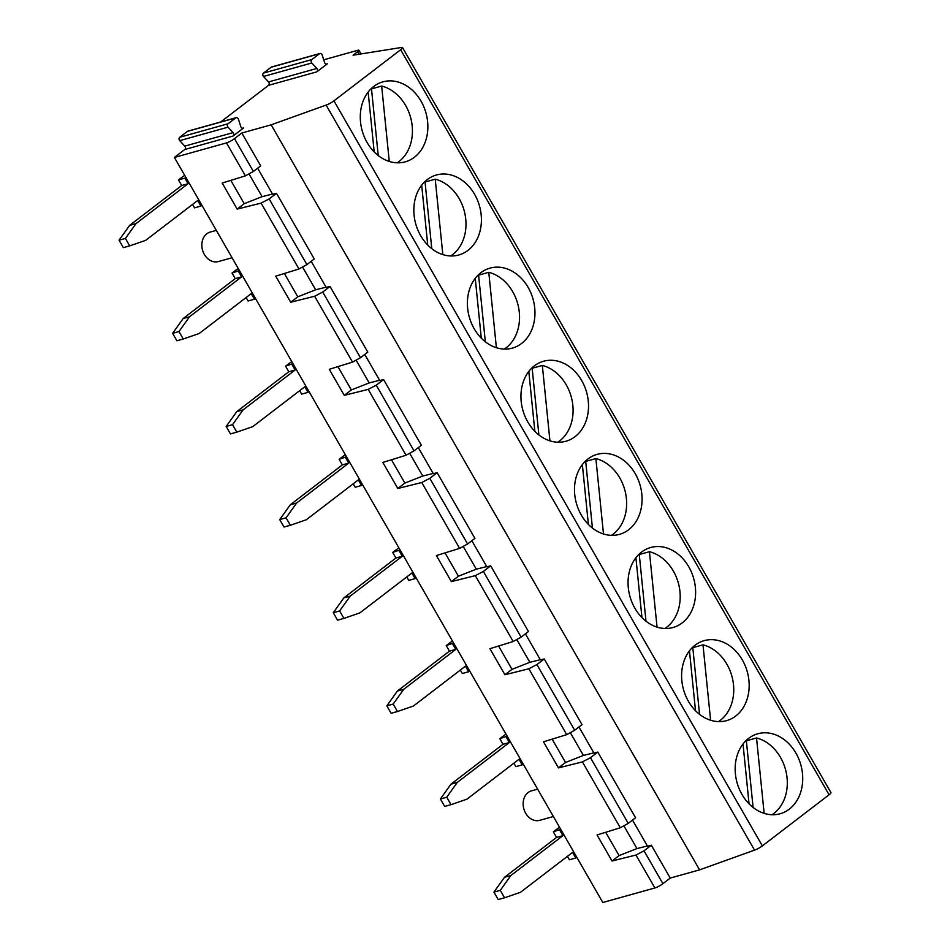 <?xml version="1.0" encoding="UTF-8"?>
<svg xmlns="http://www.w3.org/2000/svg" width="950" height="950" viewBox="0 0 950 950"><rect width="100%" height="100%" fill="white"/><g stroke="black" fill="none" stroke-linecap="round" stroke-linejoin="round"><path stroke-width="1.43" d="M184.763 149.506L233.059 136.028L243.556 127.989A2.185 1.746 74.4 0 1 240.837 126.694L238.426 119.201A2.185 1.746 74.4 0 0 236.194 117.657L187.898 131.136A2.185 1.746 -105.6 0 0 187.411 131.385L179.752 137.251A2.185 1.746 -105.6 0 0 179.728 140.648L184.787 146.11A2.185 1.746 -105.6 0 1 184.763 149.506L174.396 157.451L602.811 902.5L654.894 887.965A6.508 1.199 -29.9 0 0 662.91 883.678L644.029 850.832L635.966 855.036L612.026 861.009L619.091 855.606L605.684 832.283M268.529 85.334L316.825 71.856L327.311 63.816A2.185 1.746 74.4 0 1 324.591 62.522L322.192 55.029A2.185 1.746 74.4 0 0 319.96 53.485L271.652 66.963A2.185 1.746 -105.6 0 0 271.178 67.213L263.518 73.079A2.185 1.746 -105.6 0 0 263.494 76.475L268.541 81.938A2.185 1.746 -105.6 0 1 268.529 85.334L220.685 121.992M184.716 175.406A10.925 2.007 150.1 0 0 181.319 177.745L178.481 179.918L184.834 178.149L188.053 183.73L135.993 223.618L125.424 238.426L119.071 240.196L123.346 247.641L129.699 245.872L125.424 238.426M129.699 245.872L145.623 240.386L197.683 200.498L200.901 206.079L201.911 205.307M184.834 178.149L185.844 177.365M261.096 203.122L269.159 198.918L306.921 264.599L298.965 268.981L261.096 203.122L237.167 209.095L244.221 203.68L230.814 180.369M298.965 268.981L275.726 276.165L290.712 302.231L297.777 296.816L284.371 273.493M269.159 198.918L276.486 193.313L314.248 258.982L306.921 264.599M311.196 261.321L326.194 287.399L330.03 286.437L322.715 292.054L360.478 357.723L352.521 362.116L314.64 296.246L290.712 302.231M302.706 267.294L315.637 289.786L326.076 287.185M315.637 289.786L297.777 296.816M314.64 296.246L322.715 292.054M421.693 185.191L427.738 245.053M442.831 254.588L435.219 179.182L425.054 182.02A41.527 33.108 74.4 0 0 424.603 181.913M435.219 179.182A41.527 33.108 -105.6 0 1 464.978 214.059A41.527 33.108 -105.6 0 1 450.751 255.954M420.648 235.648A41.527 33.108 74.4 0 0 458.791 254.992A41.527 33.108 74.4 0 0 481.163 214.748A41.527 33.108 74.4 0 0 450.644 174.883A41.527 33.108 74.4 0 0 436.466 174.978A41.527 33.108 74.4 0 0 420.648 235.648M378.231 155.539L371.497 88.884A41.527 33.108 74.4 0 0 371.058 88.778M389.274 161.453L381.662 86.046L371.497 88.884M368.149 92.067L374.193 151.917M381.662 86.046A41.527 33.108 -105.6 0 1 411.421 120.923A41.527 33.108 -105.6 0 1 397.195 162.818M249.161 174.159L262.093 196.662L244.221 203.68M367.104 142.524A41.527 33.108 74.4 0 0 405.234 161.856A41.527 33.108 74.4 0 0 427.607 121.612A41.527 33.108 74.4 0 0 397.088 81.748A41.527 33.108 74.4 0 0 382.909 81.854A41.527 33.108 74.4 0 0 367.104 142.524M262.093 196.662L272.519 194.049M257.64 168.186L272.638 194.263L276.486 193.313M323.724 59.803L357.936 50.255A4.334 0.796 150.1 0 1 358.886 50.243A4.334 0.796 150.1 0 1 357.639 51.704L353.091 55.195L401.28 47.5A6.508 1.199 150.1 0 1 402.515 47.547A6.508 1.199 150.1 0 1 400.662 49.733L333.937 100.843A6.508 1.199 150.1 0 1 326.123 105.082L271.154 124.83L241.811 133.012L260.692 165.846L253.365 171.463L245.409 175.857L226.48 142.916A6.508 1.199 150.1 0 0 234.484 138.629L253.365 171.463M237.167 209.095L222.181 183.041L245.409 175.857M241.811 133.012L234.484 138.629M174.396 157.451L226.48 142.916M316.825 71.856A2.185 1.746 74.4 0 0 316.849 68.459L311.79 62.997A2.185 1.746 74.4 0 1 311.814 59.601L319.473 53.734A2.185 1.746 74.4 0 1 319.96 53.485M236.194 117.657A2.185 1.746 74.4 0 0 235.707 117.907L228.059 123.773A2.185 1.746 74.4 0 0 228.036 127.169L233.083 132.632A2.185 1.746 74.4 0 1 233.059 136.028M743.019 743.981L749.051 803.842M567.435 856.33L569.418 859.774L575.771 858.004L572.553 852.411L520.493 892.299L504.569 897.786L500.294 890.34L510.851 875.532L504.497 877.301L556.558 837.425L562.911 835.644L510.851 875.532M764.144 813.366L756.533 737.972L746.367 740.81A41.527 33.108 74.4 0 0 745.916 740.691M756.533 737.972A41.527 33.108 -105.6 0 1 786.291 772.837A41.527 33.108 -105.6 0 1 772.065 814.732M741.974 794.438A41.527 33.108 74.4 0 0 780.104 813.77A41.527 33.108 74.4 0 0 802.477 773.526A41.527 33.108 74.4 0 0 771.958 733.661A41.527 33.108 74.4 0 0 757.779 733.768A41.527 33.108 74.4 0 0 741.974 794.438M624.019 826.072L636.963 848.576L619.091 855.606M333.937 100.843L762.363 845.892L829.077 794.782A6.508 1.199 -29.9 0 0 830.929 792.585L402.515 47.547M762.363 845.892A6.508 1.199 150.1 0 1 754.538 850.131L699.58 869.867L670.237 878.061L662.91 883.678M636.963 848.576L647.389 845.963M670.237 878.061L651.344 845.227L644.029 850.832M651.344 845.227L647.508 846.189L632.51 820.099M582.409 761.9L590.472 757.708L597.799 752.091L635.562 817.772L628.235 823.377L620.279 827.771L582.409 761.9L558.481 767.885L565.535 762.47L552.128 739.148M612.026 861.009L597.051 834.955L620.279 827.771M753.101 807.453L746.367 740.81M754.538 850.131L326.123 105.082M688.418 701.302A41.527 33.108 74.4 0 0 726.548 720.646A41.527 33.108 74.4 0 0 748.921 680.402A41.527 33.108 74.4 0 0 718.402 640.538A41.527 33.108 74.4 0 0 704.223 640.633A41.527 33.108 74.4 0 0 688.418 701.302M634.861 608.178A41.527 33.108 74.4 0 0 673.004 627.511A41.527 33.108 74.4 0 0 695.364 587.266A41.527 33.108 74.4 0 0 664.857 547.402A41.527 33.108 74.4 0 0 650.679 547.509A41.527 33.108 74.4 0 0 634.861 608.178M581.305 515.043A41.527 33.108 74.4 0 0 619.447 534.375A41.527 33.108 74.4 0 0 641.82 494.131A41.527 33.108 74.4 0 0 611.301 454.266A41.527 33.108 74.4 0 0 597.122 454.373A41.527 33.108 74.4 0 0 581.305 515.043M527.761 421.907A41.527 33.108 74.4 0 0 565.891 441.251A41.527 33.108 74.4 0 0 588.264 401.007A41.527 33.108 74.4 0 0 557.745 361.142A41.527 33.108 74.4 0 0 543.566 361.238A41.527 33.108 74.4 0 0 527.761 421.907M474.204 328.783A41.527 33.108 74.4 0 0 512.347 348.116A41.527 33.108 74.4 0 0 534.707 307.871A41.527 33.108 74.4 0 0 504.201 268.007A41.527 33.108 74.4 0 0 490.022 268.114A41.527 33.108 74.4 0 0 474.204 328.783M699.544 714.329L692.811 647.674A41.527 33.108 74.4 0 0 692.372 647.568M710.6 720.242L702.988 644.836L692.811 647.674M689.462 650.845L695.507 710.707M702.988 644.836A41.527 33.108 -105.6 0 1 732.735 679.713A41.527 33.108 -105.6 0 1 718.509 721.608M570.475 732.949L583.407 755.44L565.535 762.47M583.407 755.44L593.833 752.839M578.966 726.976L593.952 753.053L597.799 752.091M536.916 664.572L544.243 658.967L582.006 724.636L574.679 730.253L566.734 734.635L528.853 668.776L536.916 664.572L574.679 730.253M558.481 767.885L543.495 741.819L566.734 734.635M528.853 668.776L504.925 674.749L511.991 669.334L498.584 646.024M513.178 641.511L475.297 575.641L483.372 571.449L490.687 565.832L528.449 631.501L521.134 637.117L513.178 641.511L489.939 648.696L504.925 674.749M475.297 575.641L451.369 581.614L458.434 576.211L445.027 552.888M459.622 548.376L421.753 482.505L429.816 478.313L437.142 472.696L474.905 538.377L467.578 543.982L459.622 548.376L436.394 555.56L451.369 581.614M421.753 482.505L397.824 488.49L404.878 483.075L391.471 459.764M406.077 455.24L368.196 389.381L376.259 385.178L383.586 379.572L421.349 445.241L414.022 450.858L406.077 455.24L382.838 462.424L397.824 488.49M368.196 389.381L344.268 395.354L351.334 389.951L337.915 366.629M352.521 362.116L329.282 369.301L344.268 395.354M525.409 633.84L540.408 659.918L544.243 658.967M516.919 639.813L529.851 662.304L540.277 659.704M529.851 662.304L511.991 669.334M635.906 557.721L641.951 617.571M657.044 627.107L649.432 551.701L639.267 554.539A41.527 33.108 74.4 0 0 638.816 554.432M649.432 551.701A41.527 33.108 -105.6 0 1 679.191 586.577A41.527 33.108 -105.6 0 1 664.953 628.472M592.432 528.058L585.711 461.415A41.527 33.108 74.4 0 0 585.259 461.308M603.487 533.983L595.876 458.577L585.711 461.415M582.362 464.586L588.394 524.447M595.876 458.577A41.527 33.108 -105.6 0 1 625.634 493.454A41.527 33.108 -105.6 0 1 611.408 535.349M463.363 546.689L476.294 569.181L458.434 576.211M476.294 569.181L486.733 566.58M471.853 540.704L486.851 566.794L490.687 565.832M418.297 447.581L433.295 473.658L437.142 472.696M409.818 453.554L422.75 476.045L433.176 473.444M422.75 476.045L404.878 483.075M528.806 371.45L534.85 431.312M549.931 440.848L542.331 365.441L532.154 368.279A41.527 33.108 74.4 0 0 531.715 368.173M542.331 365.441A41.527 33.108 -105.6 0 1 572.078 400.318A41.527 33.108 -105.6 0 1 557.852 442.213M485.331 341.798L478.61 275.156A41.527 33.108 74.4 0 0 478.159 275.037M496.387 347.712L488.775 272.317L478.61 275.156M475.249 278.326L481.294 338.188M488.775 272.317A41.527 33.108 -105.6 0 1 518.534 307.183A41.527 33.108 -105.6 0 1 504.296 349.089M356.262 360.43L369.194 382.921L351.334 389.951M369.194 382.921L379.62 380.309M364.753 354.445L379.751 380.534L383.586 379.572M330.03 286.437L367.793 352.117L360.478 357.723M431.775 248.674L425.054 182.02M575.771 858.004L576.781 857.221M559.586 827.319A10.925 2.007 150.1 0 0 556.189 829.659L553.351 831.832L560.714 829.291M559.704 830.062L562.911 835.644M500.294 890.34L493.929 892.109L498.216 899.567L504.569 897.786M504.497 877.301L493.929 892.109M553.351 831.832L556.558 837.425M513.879 763.206L515.862 766.638L522.215 764.869L518.997 759.276L466.949 799.164L451.024 804.662L446.738 797.204L457.306 782.396L450.953 784.178L503.013 744.289L509.366 742.52L457.306 782.396M522.215 764.869L523.224 764.097M506.029 734.184A10.925 2.007 150.1 0 0 502.633 736.523L499.795 738.708L507.157 736.155M506.148 736.927L509.366 742.52M446.738 797.204L440.384 798.986L444.659 806.431L451.024 804.662M450.953 784.178L440.384 798.986M499.795 738.708L503.013 744.289M460.334 670.071L462.306 673.514L468.659 671.733L465.452 666.152L413.392 706.04L397.468 711.526L393.181 704.081L403.75 689.273L397.397 691.042L449.457 651.154L455.81 649.384L403.75 689.273M468.659 671.733L469.668 670.961M452.473 641.06A10.925 2.007 150.1 0 0 449.077 643.399L446.239 645.572L453.613 643.019M452.592 643.803L455.81 649.384M393.181 704.081L386.828 705.85L391.115 713.296L397.468 711.526M397.397 691.042L386.828 705.85M446.239 645.572L449.457 651.154M406.778 576.947L408.761 580.379L415.114 578.609L411.896 573.016L359.836 612.904L343.912 618.391L339.625 610.945L350.194 596.137L343.841 597.918L395.901 558.03L402.254 556.261L350.194 596.137M415.114 578.609L416.124 577.837M398.929 547.924A10.925 2.007 150.1 0 0 395.532 550.264L392.694 552.437L400.057 549.896M399.048 550.668L402.254 556.261M339.625 610.945L333.272 612.714L337.559 620.172L343.912 618.391M343.841 597.918L333.272 612.714M392.694 552.437L395.901 558.03M353.222 483.811L355.205 487.255L361.558 485.474L358.34 479.892L306.28 519.769L290.368 525.267L286.081 517.809L296.649 503.013L290.296 504.782L342.356 464.894L348.709 463.125L296.649 503.013M361.558 485.474L362.567 484.702M345.372 454.801A10.925 2.007 150.1 0 0 341.976 457.14L339.138 459.313L346.501 456.76M345.491 457.532L348.709 463.125M286.081 517.809L279.728 519.591L284.002 527.036L290.368 525.267M290.296 504.782L279.728 519.591M339.138 459.313L342.356 464.894M299.678 390.676L301.649 394.119L308.002 392.35L304.796 386.757L252.736 426.645L236.811 432.131L232.524 424.686L243.093 409.878L236.74 411.647L288.8 371.771L295.153 369.989L243.093 409.878M308.002 392.35L309.011 391.566M291.816 361.665A10.925 2.007 150.1 0 0 288.42 364.004L285.582 366.178L292.956 363.636M291.935 364.408L295.153 369.989M232.524 424.686L226.171 426.455L230.458 433.912L236.811 432.131M236.74 411.647L226.171 426.455M285.582 366.178L288.8 371.771M246.121 297.552L248.092 300.984L254.458 299.214L251.239 293.621L199.179 333.509L183.255 339.008L178.968 331.55L189.537 316.754L183.184 318.523L235.244 278.635L241.597 276.866L189.537 316.754M254.458 299.214L255.467 298.442M238.272 268.529A10.925 2.007 150.1 0 0 234.876 270.869L232.037 273.054L239.4 270.501M238.391 271.272L241.597 276.866M178.968 331.55L172.615 333.331L176.902 340.777L183.255 339.008M183.184 318.523L172.615 333.331M232.037 273.054L235.244 278.635M135.993 223.618L129.627 225.388L181.688 185.511L188.053 183.73M129.627 225.388L119.071 240.196M178.481 179.918L181.688 185.511M192.565 204.416L194.548 207.86L200.901 206.079M553.375 816.525L539.707 820.337A15.307 12.196 -105.6 0 1 523.842 808.877A15.307 12.196 -105.6 0 1 531.477 790.863L537.629 789.153M232.061 257.747L218.393 261.559A15.307 12.196 -105.6 0 1 202.528 250.099A15.307 12.196 -105.6 0 1 210.164 232.085L216.315 230.363M271.154 124.83L699.58 869.867M538.888 434.934L532.154 368.279M645.988 621.193L639.267 554.539M326.289 64.101L327.311 63.816M242.535 128.274L243.556 127.989M268.541 81.938L316.849 68.459M263.494 76.475L311.79 62.997M271.178 67.213L319.473 53.734M263.518 73.079L311.814 59.601M187.411 131.385L235.707 117.907M179.752 137.251L228.059 123.773M179.728 140.648L228.036 127.169M184.787 146.11L233.083 132.632M635.966 855.036L654.894 887.965M829.077 794.782L400.662 49.733M590.472 757.708L628.235 823.377M483.372 571.449L521.134 637.117M429.816 478.313L467.578 543.982M376.259 385.178L414.022 450.858M359.1 54.233L357.639 51.704M358.886 50.243L361 53.924"/></g></svg>
